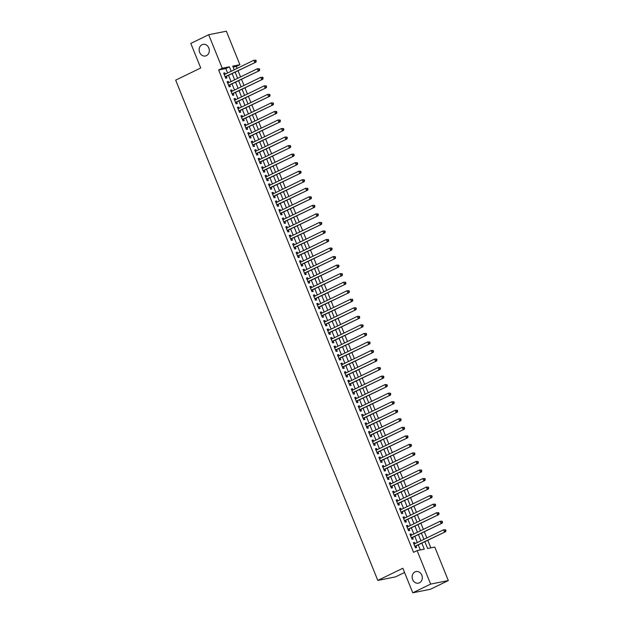 <?xml version="1.0" encoding="UTF-8"?>
<svg xmlns="http://www.w3.org/2000/svg" width="624" height="624" viewBox="0 0 624 624"><rect width="100%" height="100%" fill="white"/><g stroke="black" fill="none" stroke-linecap="round" stroke-linejoin="round"><path stroke-width="0.94" d="M415.015 571.888A5.928 5.047 78.7 0 1 416.06 571.537A5.928 5.047 78.7 0 1 422.019 575.734A5.928 5.047 78.7 0 1 419.429 582.816A5.928 5.047 78.7 0 1 418.392 583.167A5.928 5.047 78.7 0 1 412.433 578.971A5.928 5.047 78.7 0 1 415.015 571.888M202.028 44.717A5.928 5.047 78.7 0 1 203.065 44.366A5.928 5.047 78.7 0 1 209.024 48.563A5.928 5.047 78.7 0 1 206.443 55.645A5.928 5.047 78.7 0 1 205.397 55.996A5.928 5.047 78.7 0 1 199.438 51.8A5.928 5.047 78.7 0 1 202.028 44.717M404.555 572.481L395.476 576.888L377.809 580.429L175.679 80.145L200.725 67.977L190.804 43.43L208.689 34.733L226.364 31.2L239.897 64.709L232.736 66.144L234.211 69.794M237.104 68.39L236.324 66.448L239.897 64.709M430.825 547.856L427.791 540.353M426.816 537.935L424.343 531.82M423.368 529.394L420.896 523.279M419.913 520.861L417.448 514.745M416.465 512.32L413.993 506.204M413.018 503.786L410.545 497.671M409.57 495.245L407.098 489.13M406.123 486.712L403.65 480.597M402.667 478.171L400.195 472.056M399.22 469.638L396.747 463.523M395.772 461.097L393.299 454.982M392.324 452.564L389.852 446.449M388.869 444.023L386.404 437.908M385.421 435.49L382.949 429.367M381.974 426.949L379.501 420.833M378.526 418.415L376.054 412.292M375.079 409.874L372.606 403.759M371.623 401.341L369.158 395.218M368.176 392.8L365.703 386.685M364.728 384.267L362.255 378.144M361.28 375.726L358.808 369.611M357.833 367.193L355.36 361.07M354.377 358.652L351.905 352.537M350.93 350.119L348.457 343.996M347.482 341.578L345.01 335.462M344.035 333.044L341.562 326.921M340.587 324.503L338.114 318.388M337.132 315.97L334.659 309.847M333.684 307.429L331.211 301.314M330.236 298.896L327.764 292.773M326.789 290.355L324.316 284.24M323.333 281.822L320.869 275.699M319.886 273.281L317.413 267.166M316.438 264.748L313.966 258.625M312.991 256.207L310.518 250.091M309.543 247.666L307.07 241.55M306.088 239.132L303.623 233.017M302.64 230.591L300.167 224.476M299.192 222.058L296.72 215.943M295.745 213.517L293.272 207.402M292.297 204.984L289.825 198.869M288.842 196.443L286.369 190.328M285.394 187.91L282.922 181.795M281.947 179.369L279.474 173.254M278.499 170.836L276.026 164.72M275.044 162.295L272.579 156.179M271.596 153.761L269.123 147.646M268.148 145.22L265.676 139.105M264.701 136.687L262.228 130.564M261.253 128.146L258.781 122.031M257.798 119.613L255.333 113.49M254.35 111.072L251.878 104.957M250.903 102.539L248.43 96.416M247.455 93.998L244.982 87.883M244.007 85.465L241.535 79.342M240.552 76.924L238.079 70.808M424.897 541.757L427.619 548.496L434.78 547.061L448.321 580.57L430.654 584.103L417.113 550.594L424.273 549.167L421.879 543.231M430.654 584.103L412.768 592.8L430.435 589.267L448.321 580.57M415.061 543.652L414.57 542.443L413.377 542.677L415.444 547.802L416.637 547.56L416.036 546.07M411.606 535.111L411.122 533.902L409.929 534.144L411.996 539.261L413.189 539.027L412.589 537.529M408.158 526.578L407.675 525.369L406.481 525.603L408.548 530.728L409.742 530.486L409.141 528.996M404.711 518.037L404.219 516.828L403.026 517.07L405.101 522.187L406.294 521.953L405.686 520.455M401.263 509.496L400.772 508.295L399.578 508.529L401.645 513.653L402.847 513.412L402.238 511.922M397.816 500.963L397.324 499.754L396.131 499.996L398.198 505.112L399.391 504.878L398.791 503.381M394.36 492.422L393.877 491.221L392.683 491.455L394.75 496.579L395.944 496.337L395.343 494.848M390.913 483.889L390.429 482.68L389.228 482.921L391.303 488.038L392.496 487.804L391.888 486.307M387.465 475.348L386.974 474.139L385.78 474.38L387.855 479.505L389.048 479.263L388.44 477.773M384.017 466.814L383.526 465.605L382.333 465.847L384.4 470.964L385.593 470.73L384.992 469.232M380.57 458.273L380.078 457.064L378.885 457.306L380.952 462.431L382.145 462.189L381.545 460.699M377.114 449.74L376.631 448.531L375.437 448.773L377.504 453.89L378.698 453.656L378.097 452.158M373.667 441.199L373.175 439.99L371.982 440.232L374.057 445.357L375.25 445.115L374.642 443.625M370.219 432.666L369.728 431.457L368.534 431.699L370.609 436.816L371.803 436.582L371.194 435.084M366.772 424.125L366.28 422.916L365.087 423.158L367.154 428.282L368.347 428.041L367.747 426.551M363.316 415.592L362.833 414.383L361.639 414.625L363.706 419.741L364.9 419.507L364.299 418.01M359.869 407.051L359.385 405.842L358.192 406.084L360.259 411.208L361.452 410.966L360.851 409.477M356.421 398.518L355.93 397.309L354.736 397.543L356.811 402.667L358.004 402.433L357.396 400.936M352.973 389.977L352.482 388.768L351.289 389.009L353.356 394.134L354.557 393.892L353.948 392.402M349.526 381.443L349.034 380.234L347.841 380.468L349.908 385.593L351.101 385.359L350.501 383.861M346.07 372.902L345.587 371.693L344.393 371.935L346.46 377.06L347.654 376.818L347.053 375.32M342.623 364.369L342.139 363.16L340.946 363.394L343.013 368.519L344.206 368.285L343.606 366.787M339.175 355.828L338.684 354.619L337.49 354.861L339.565 359.986L340.759 359.744L340.15 358.246M335.728 347.295L335.236 346.086L334.043 346.32L336.11 351.445L337.303 351.203L336.703 349.713M332.28 338.754L331.789 337.545L330.595 337.787L332.662 342.911L333.856 342.67L333.255 341.172M328.825 330.221L328.341 329.012L327.148 329.246L329.215 334.37L330.408 334.129L329.807 332.639M325.377 321.68L324.893 320.471L323.692 320.713L325.767 325.837L326.96 325.595L326.352 324.098M321.929 313.147L321.438 311.938L320.245 312.172L322.319 317.296L323.513 317.054L322.904 315.565M318.482 304.606L317.99 303.397L316.797 303.638L318.864 308.763L320.057 308.521L319.457 307.024M315.026 296.072L314.543 294.863L313.349 295.097L315.416 300.222L316.61 299.98L316.009 298.49M311.579 287.531L311.095 286.322L309.902 286.564L311.969 291.689L313.162 291.447L312.562 289.949M308.131 278.998L307.64 277.789L306.446 278.023L308.521 283.148L309.715 282.906L309.106 281.416M304.684 270.457L304.192 269.248L302.999 269.49L305.074 274.607L306.267 274.373L305.659 272.875M301.236 261.924L300.745 260.715L299.551 260.949L301.618 266.074L302.812 265.832L302.211 264.342M297.781 253.383L297.297 252.174L296.104 252.416L298.171 257.533L299.364 257.299L298.763 255.801M294.333 244.85L293.849 243.641L292.656 243.875L294.723 248.999L295.916 248.758L295.316 247.268M290.885 236.309L290.394 235.1L289.201 235.342L291.275 240.458L292.469 240.224L291.86 238.727M287.438 227.776L286.946 226.567L285.753 226.801L287.82 231.925L289.021 231.683L288.413 230.194M283.99 219.235L283.499 218.026L282.305 218.267L284.372 223.384L285.566 223.15L284.965 221.653M280.535 210.701L280.051 209.492L278.858 209.726L280.925 214.851L282.118 214.609L281.518 213.119M277.087 202.16L276.604 200.951L275.402 201.193L277.477 206.31L278.671 206.076L278.062 204.578M273.64 193.619L273.148 192.418L271.955 192.652L274.03 197.777L275.223 197.535L274.615 196.045M270.192 185.086L269.701 183.877L268.507 184.119L270.574 189.236L271.768 189.002L271.167 187.504M266.744 176.545L266.253 175.344L265.06 175.578L267.127 180.703L268.32 180.461L267.719 178.971M263.289 168.012L262.805 166.803L261.612 167.045L263.679 172.162L264.872 171.928L264.272 170.43M259.841 159.471L259.35 158.262L258.157 158.504L260.231 163.628L261.425 163.387L260.816 161.897M256.394 150.938L255.902 149.729L254.709 149.971L256.784 155.087L257.977 154.853L257.369 153.356M252.946 142.397L252.455 141.188L251.261 141.43L253.328 146.554L254.522 146.312L253.921 144.823M249.491 133.864L249.007 132.655L247.814 132.896L249.881 138.013L251.074 137.779L250.474 136.282M246.043 125.323L245.56 124.114L244.366 124.355L246.433 129.48L247.627 129.238L247.026 127.748M242.596 116.789L242.104 115.58L240.911 115.822L242.986 120.939L244.179 120.705L243.571 119.207M239.148 108.248L238.657 107.039L237.463 107.281L239.53 112.406L240.731 112.164L240.123 110.674M235.7 99.715L235.209 98.506L234.016 98.748L236.083 103.865L237.276 103.631L236.675 102.133M232.245 91.174L231.761 89.965L230.568 90.207L232.635 95.332L233.828 95.09L233.228 93.6M228.797 82.641L228.314 81.432L227.12 81.666L229.187 86.791L230.381 86.557L229.78 85.059M236.324 66.448L233.119 67.088M227.612 73L225.818 68.546L218.65 69.982L413.533 552.334L417.113 550.594M420.319 549.955L418.298 544.97M417.323 542.545L414.851 536.429M413.876 534.011L411.403 527.896M410.428 525.47L407.956 519.355M406.973 516.937L404.5 510.822M403.525 508.396L401.053 502.281M400.078 499.863L397.605 493.748M396.63 491.322L394.157 485.207M393.182 482.789L390.71 476.674M389.727 474.248L387.254 468.133M386.279 465.715L383.807 459.592M382.832 457.174L380.359 451.058M379.384 448.64L376.912 442.517M375.929 440.099L373.464 433.984M372.481 431.566L370.009 425.443M369.034 423.025L366.561 416.91M365.586 414.492L363.113 408.369M362.138 405.951L359.666 399.836M358.683 397.418L356.218 391.295M355.235 388.877L352.763 382.762M351.788 380.344L349.315 374.221M348.34 371.803L345.868 365.687M344.893 363.269L342.42 357.146M341.437 354.728L338.965 348.613M337.99 346.195L335.517 340.072M334.542 337.654L332.069 331.539M331.094 329.121L328.622 322.998M327.639 320.58L325.174 314.465M324.191 312.047L321.719 305.924M320.744 303.506L318.271 297.391M317.296 294.973L314.824 288.85M313.849 286.432L311.376 280.316M310.393 277.891L307.928 271.775M306.946 269.357L304.473 263.242M303.498 260.816L301.025 254.701M300.05 252.283L297.578 246.168M296.603 243.742L294.13 237.627M293.147 235.209L290.675 229.094M289.7 226.668L287.227 220.553M286.252 218.135L283.78 212.02M282.805 209.594L280.332 203.479M279.357 201.061L276.884 194.945M275.902 192.52L273.429 186.404M272.454 183.986L269.981 177.871M269.006 175.445L266.534 169.33M265.559 166.912L263.086 160.797M262.103 158.371L259.639 152.256M258.656 149.838L256.183 143.715M255.208 141.297L252.736 135.182M251.761 132.764L249.288 126.641M248.313 124.223L245.84 118.108M244.858 115.69L242.393 109.567M241.41 107.149L238.937 101.033M237.962 98.615L235.49 92.492M234.515 90.074L232.042 83.959M231.067 81.541L228.595 75.418M225.35 74.1L224.858 72.891L223.665 73.133L225.74 78.257L226.933 78.016L226.325 76.526M412.768 592.8L402.847 568.253L377.809 580.429M218.65 69.982L222.23 68.242L208.689 34.733M231.192 71.261L229.39 66.815L222.23 68.242M420.904 540.805L418.431 534.69M417.448 532.272L414.983 526.157M414.001 523.731L411.528 517.616M410.553 515.198L408.08 509.083M407.105 506.657L404.633 500.542M403.658 498.124L401.185 492.008M400.202 489.583L397.738 483.467M396.755 481.049L394.282 474.934M393.307 472.508L390.835 466.393M389.86 463.975L387.387 457.86M386.412 455.434L383.939 449.319M382.957 446.901L380.484 440.786M379.509 438.36L377.036 432.245M376.061 429.827L373.589 423.704M372.614 421.286L370.141 415.171M369.158 412.753L366.694 406.63M365.711 404.212L363.238 398.096M362.263 395.678L359.791 389.555M358.816 387.137L356.343 381.022M355.368 378.604L352.895 372.481M351.913 370.063L349.448 363.948M348.465 361.53L345.992 355.407M345.017 352.989L342.545 346.874M341.57 344.456L339.097 338.333M338.122 335.915L335.65 329.8M334.667 327.382L332.194 321.259M331.219 318.841L328.747 312.725M327.772 310.307L325.299 304.184M324.324 301.766L321.851 295.651M320.876 293.233L318.404 287.11M317.421 284.692L314.948 278.577M313.973 276.159L311.501 270.036M310.526 267.618L308.053 261.503M307.078 259.085L304.606 252.962M303.623 250.544L301.158 244.429M300.175 242.003L297.703 235.888M296.728 233.47L294.255 227.354M293.28 224.929L290.807 218.813M289.832 216.395L287.36 210.28M286.377 207.854L283.904 201.739M282.929 199.321L280.457 193.206M279.482 190.78L277.009 184.665M276.034 182.247L273.562 176.132M272.587 173.706L270.114 167.591M269.131 165.173L266.659 159.058M265.684 156.632L263.211 150.517M262.236 148.099L259.763 141.983M258.788 139.558L256.316 133.442M255.333 131.024L252.868 124.909M251.885 122.483L249.413 116.368M248.438 113.95L245.965 107.827M244.99 105.409L242.518 99.294M241.543 96.876L239.07 90.753M238.087 88.335L235.622 82.22M234.64 79.802L232.167 73.679M235.186 72.212L237.658 78.335M238.641 80.753L241.114 86.869M242.089 89.287L244.561 95.41M245.536 97.828L248.009 103.943M248.984 106.361L251.456 112.484M252.439 114.902L254.904 121.017M255.887 123.435L258.359 129.558M259.334 131.976L261.807 138.091M262.782 140.509L265.255 146.632M266.23 149.05L268.702 155.165M269.685 157.583L272.15 163.706M273.133 166.124L275.605 172.24M276.58 174.658L279.053 180.781M280.028 183.199L282.5 189.314M283.475 191.732L285.948 197.855M286.931 200.273L289.403 206.388M290.378 208.806L292.851 214.929M293.826 217.347L296.299 223.462M297.274 225.88L299.746 232.003M300.729 234.421L303.194 240.536M304.177 242.962L306.649 249.077M307.624 251.495L310.097 257.611M311.072 260.036L313.544 266.152M314.519 268.57L316.992 274.685M317.975 277.111L320.44 283.226M321.422 285.644L323.895 291.759M324.87 294.185L327.343 300.3M328.318 302.718L330.79 308.833M331.765 311.259L334.238 317.374M335.221 319.792L337.693 325.907M338.668 328.333L341.141 334.448M342.116 336.866L344.588 342.982M345.563 345.407L348.036 351.523M349.011 353.941L351.484 360.056M352.466 362.482L354.939 368.597M355.914 371.015L358.387 377.138M359.362 379.556L361.834 385.671M362.809 388.089L365.282 394.212M366.265 396.63L368.729 402.745M369.712 405.163L372.185 411.286M373.16 413.704L375.632 419.819M376.607 422.237L379.08 428.36M380.055 430.778L382.528 436.894M383.51 439.312L385.975 445.435M386.958 447.853L389.431 453.968M390.406 456.386L392.878 462.509M393.853 464.927L396.326 471.042M397.301 473.46L399.773 479.583M400.756 482.001L403.229 488.116M404.204 490.534L406.676 496.657M407.651 499.075L410.124 505.19M411.099 507.608L413.572 513.731M414.554 516.149L417.019 522.265M418.002 524.683L420.475 530.806M421.45 533.224L423.922 539.339M225.818 68.546L229.39 66.815M223.782 73.421L224.858 72.891M227.23 81.955L228.314 81.432M230.685 90.496L231.761 89.965M234.133 99.029L235.209 98.506M237.58 107.57L238.657 107.039M241.028 116.103L242.104 115.58M244.475 124.644L245.56 124.114M247.931 133.177L249.007 132.655M251.378 141.718L252.455 141.188M254.826 150.251L255.902 149.729M258.274 158.792L259.35 158.262M261.721 167.326L262.805 166.803M265.177 175.867L266.253 175.344M268.624 184.4L269.701 183.877M272.072 192.941L273.148 192.418M275.519 201.474L276.604 200.951M278.967 210.015L280.051 209.492M282.422 218.548L283.499 218.026M285.87 227.089L286.946 226.567M289.318 235.622L290.394 235.1M292.765 244.163L293.849 243.641M296.221 252.697L297.297 252.174M299.668 261.238L300.745 260.715M303.116 269.771L304.192 269.248M306.563 278.312L307.64 277.789M310.011 286.845L311.095 286.322M313.466 295.386L314.543 294.863M316.914 303.919L317.99 303.397M320.362 312.46L321.438 311.938M323.809 320.993L324.893 320.471M327.257 329.534L328.341 329.012M330.712 338.068L331.789 337.545M334.16 346.609L335.236 346.086M337.607 355.15L338.684 354.619M341.055 363.683L342.139 363.16M344.51 372.224L345.587 371.693M347.958 380.757L349.034 380.234M351.406 389.298L352.482 388.768M354.853 397.831L355.93 397.309M358.301 406.372L359.385 405.842M361.756 414.905L362.833 414.383M365.204 423.446L366.28 422.916M368.651 431.98L369.728 431.457M372.099 440.521L373.175 439.99M375.547 449.054L376.631 448.531M379.002 457.595L380.078 457.064M382.45 466.128L383.526 465.605M385.897 474.669L386.974 474.139M389.345 483.202L390.429 482.68M392.792 491.743L393.877 491.221M396.248 500.276L397.324 499.754M399.695 508.817L400.772 508.295M403.143 517.351L404.219 516.828M406.591 525.892L407.675 525.369M410.046 534.425L411.122 533.902M413.494 542.966L414.57 542.443M225.194 76.916L255.949 62.127L225.131 76.76M255.785 61.199L254.756 62.361L253.89 60.232L255.918 60.247L255.442 60.349L255.785 61.199L256.261 61.105L255.918 60.247M224.273 74.63L253.89 60.232L255.442 60.349M225.755 76.799A0.928 0.788 -101.3 0 0 225.514 76.994L225.319 77.22M255.949 62.127L256.261 61.105M228.641 85.449L259.397 70.66L228.579 85.301M259.233 69.74L258.203 70.902L257.338 68.765L259.366 68.788L258.89 68.882L259.233 69.74L259.709 69.638L259.366 68.788M227.721 83.164L257.338 68.765L258.89 68.882M229.203 85.34A0.928 0.788 -101.3 0 0 228.961 85.527L228.766 85.761M259.397 70.66L259.709 69.638M232.097 93.99L262.844 79.201L232.034 93.834M262.681 78.273L261.651 79.435L260.793 77.306L262.813 77.321L262.337 77.423L262.681 78.273L263.156 78.179L262.813 77.321M231.169 91.705L260.793 77.306L262.337 77.423M232.651 93.873A0.928 0.788 -101.3 0 0 232.409 94.068L232.222 94.294M262.844 79.201L263.156 78.179M235.544 102.523L266.3 87.734L235.482 102.375M266.128 86.814L265.099 87.976L264.241 85.839L266.261 85.862L265.785 85.956L266.128 86.814L266.612 86.713L266.261 85.862M234.616 100.238L264.241 85.839L265.785 85.956M236.106 102.414A0.928 0.788 -101.3 0 0 235.864 102.601L235.669 102.835M266.3 87.734L266.612 86.713M238.992 111.064L269.747 96.275L238.93 110.908M269.584 95.347L268.554 96.509L267.688 94.38L269.716 94.396L269.233 94.497L269.584 95.347L270.059 95.254L269.716 94.396M238.072 108.779L267.688 94.38L269.233 94.497M239.554 110.947A0.928 0.788 -101.3 0 0 239.312 111.142L239.117 111.368M269.747 96.275L270.059 95.254M242.44 119.597L273.195 104.809L242.377 119.449M273.031 103.888L272.002 105.05L271.136 102.913L273.164 102.937L272.688 103.03L273.031 103.888L273.507 103.787L273.164 102.937M241.519 117.312L271.136 102.913L272.688 103.03M243.001 119.488A0.928 0.788 -101.3 0 0 242.759 119.675L242.564 119.909M273.195 104.809L273.507 103.787M245.887 128.138L276.643 113.35L245.833 127.982M276.479 112.421L275.449 113.584L274.591 111.454L276.611 111.47L276.136 111.571L276.479 112.421L276.955 112.328L276.611 111.47M244.967 125.853L274.591 111.454L276.136 111.571M246.449 128.021A0.928 0.788 -101.3 0 0 246.207 128.216L246.012 128.443M276.643 113.35L276.955 112.328M249.343 136.672L280.09 121.883L249.28 136.523M279.926 120.962L278.897 122.125L278.039 119.987L280.059 120.011L279.583 120.104L279.926 120.962L280.41 120.861L280.059 120.011M248.414 134.386L278.039 119.987L279.583 120.104M249.896 136.562A0.928 0.788 -101.3 0 0 249.655 136.75L249.467 136.984M280.09 121.883L280.41 120.861M252.79 145.213L283.546 130.424L252.728 145.057M283.382 129.496L282.352 130.658L281.486 128.528L283.514 128.544L283.031 128.645L283.382 129.496L283.858 129.402L283.514 128.544M251.862 142.927L281.486 128.528L283.031 128.645M253.352 145.096A0.928 0.788 -101.3 0 0 253.11 145.291L252.915 145.517M283.546 130.424L283.858 129.402M256.238 153.746L286.993 138.957L256.175 153.598M286.829 138.037L285.8 139.199L284.934 137.062L286.962 137.085L286.478 137.179L286.829 138.037L287.305 137.935L286.962 137.085M255.317 151.46L284.934 137.062L286.478 137.179M256.799 153.637A0.928 0.788 -101.3 0 0 256.558 153.824L256.363 154.058M286.993 138.957L287.305 137.935M259.685 162.287L290.441 147.498L259.623 162.131M290.277 146.57L289.247 147.732L288.382 145.603L290.41 145.618L289.934 145.72L290.277 146.57L290.753 146.476L290.41 145.618M258.765 160.001L288.382 145.603L289.934 145.72M260.247 162.17A0.928 0.788 -101.3 0 0 260.005 162.365L259.81 162.591M290.441 147.498L290.753 146.476M263.133 170.82L293.888 156.031L263.078 170.672M293.725 155.111L292.695 156.273L291.837 154.136L293.857 154.159L293.381 154.253L293.725 155.111L294.2 155.009L293.857 154.159M262.213 168.535L291.837 154.136L293.381 154.253M263.695 170.711A0.928 0.788 -101.3 0 0 263.453 170.898L263.258 171.132M293.888 156.031L294.2 155.009M266.588 179.361L297.336 164.572L266.526 179.205M297.172 163.644L296.143 164.806L295.285 162.677L297.305 162.692L296.829 162.794L297.172 163.644L297.656 163.55L297.305 162.692M265.66 177.076L295.285 162.677L296.829 162.794M267.142 179.244A0.928 0.788 -101.3 0 0 266.9 179.439L266.713 179.673M297.336 164.572L297.656 163.55M270.036 187.894L300.791 173.105L269.974 187.746M300.628 172.185L299.598 173.347L298.732 171.21L300.76 171.233L300.277 171.327L300.628 172.185L301.103 172.084L300.76 171.233M269.108 185.609L298.732 171.21L300.277 171.327M270.598 187.785A0.928 0.788 -101.3 0 0 270.356 187.972L270.161 188.206M300.791 173.105L301.103 172.084M273.484 196.435L304.239 181.646L273.421 196.279M304.075 180.718L303.046 181.88L302.18 179.751L304.208 179.767L303.732 179.868L304.075 180.718L304.551 180.625L304.208 179.767M272.563 194.15L302.18 179.751L303.732 179.868M274.045 196.318A0.928 0.788 -101.3 0 0 273.803 196.513L273.608 196.747M304.239 181.646L304.551 180.625M276.931 204.968L307.687 190.18L276.869 204.82M307.523 189.259L306.493 190.421L305.627 188.284L307.655 188.308L307.18 188.401L307.523 189.259L307.999 189.158L307.655 188.308M276.011 202.683L305.627 188.284L307.18 188.401M277.493 204.859A0.928 0.788 -101.3 0 0 277.251 205.046L277.056 205.28M307.687 190.18L307.999 189.158M280.379 213.509L311.134 198.721L280.324 213.353M310.97 197.792L309.941 198.955L309.083 196.825L311.103 196.849L310.627 196.942L310.97 197.792L311.446 197.699L311.103 196.849M279.458 211.224L309.083 196.825L310.627 196.942M280.94 213.392A0.928 0.788 -101.3 0 0 280.699 213.587L280.511 213.821M311.134 198.721L311.446 197.699M283.834 222.043L314.582 207.254L283.772 221.894M314.418 206.333L313.388 207.496L312.53 205.358L314.551 205.382L314.075 205.475L314.418 206.333L314.902 206.232L314.551 205.382M282.906 219.757L312.53 205.358L314.075 205.475M284.396 221.933A0.928 0.788 -101.3 0 0 284.146 222.121L283.959 222.355M314.582 207.254L314.902 206.232M287.282 230.584L318.037 215.795L287.219 230.428M317.873 214.867L316.844 216.029L315.978 213.899L318.006 213.923L317.522 214.016L317.873 214.867L318.349 214.773L318.006 213.923M286.361 228.298L315.978 213.899L317.522 214.016M287.843 230.467A0.928 0.788 -101.3 0 0 287.602 230.662L287.407 230.896M318.037 215.795L318.349 214.773M290.729 239.117L321.485 224.328L290.667 238.969M321.321 223.408L320.291 224.57L319.426 222.433L321.454 222.456L320.978 222.55L321.321 223.408L321.797 223.314L321.454 222.456M289.809 236.831L319.426 222.433L320.978 222.55M291.291 239.008A0.928 0.788 -101.3 0 0 291.049 239.195L290.854 239.429M321.485 224.328L321.797 223.314M294.177 247.658L324.932 232.869L294.115 247.502M324.769 231.941L323.739 233.111L322.881 230.974L324.901 230.997L324.425 231.091L324.769 231.941L325.244 231.847L324.901 230.997M293.257 245.372L322.881 230.974L324.425 231.091M294.739 247.541A0.928 0.788 -101.3 0 0 294.497 247.736L294.302 247.97M324.932 232.869L325.244 231.847M297.632 256.191L328.38 241.402L297.57 256.043M328.216 240.482L327.187 241.644L326.329 239.507L328.349 239.53L327.873 239.624L328.216 240.482L328.692 240.388L328.349 239.53M296.704 253.906L326.329 239.507L327.873 239.624M298.186 256.082A0.928 0.788 -101.3 0 0 297.944 256.277L297.757 256.503M328.38 241.402L328.692 240.388M301.08 264.732L331.835 249.943L301.018 264.576M331.664 249.015L330.634 250.185L329.776 248.048L331.796 248.071L331.321 248.165L331.664 249.015L332.147 248.921L331.796 248.071M300.152 262.447L329.776 248.048L331.321 248.165M301.642 264.615A0.928 0.788 -101.3 0 0 301.4 264.81L301.205 265.044M331.835 249.943L332.147 248.921M304.528 273.265L335.283 258.476L304.465 273.117M335.119 257.556L334.09 258.718L333.224 256.581L335.252 256.604L334.768 256.698L335.119 257.556L335.595 257.462L335.252 256.604M303.607 270.98L333.224 256.581L334.768 256.698M305.089 273.156A0.928 0.788 -101.3 0 0 304.847 273.351L304.652 273.577M335.283 258.476L335.595 257.462M307.975 281.806L338.731 267.017L307.913 281.65M338.567 266.089L337.537 267.259L336.671 265.122L338.699 265.145L338.224 265.239L338.567 266.089L339.043 265.996L338.699 265.145M307.055 279.521L336.671 265.122L338.224 265.239M308.537 281.697A0.928 0.788 -101.3 0 0 308.295 281.884L308.1 282.118M338.731 267.017L339.043 265.996M311.423 290.339L342.178 275.551L311.368 290.191M342.014 274.63L340.985 275.792L340.127 273.655L342.147 273.679L341.671 273.772L342.014 274.63L342.49 274.537L342.147 273.679M310.502 288.054L340.127 273.655L341.671 273.772M311.984 290.23A0.928 0.788 -101.3 0 0 311.743 290.425L311.548 290.651M342.178 275.551L342.49 274.537M314.878 298.88L345.626 284.092L314.816 298.724M345.462 283.163L344.432 284.333L343.574 282.196L345.595 282.22L345.119 282.313L345.462 283.163L345.946 283.07L345.595 282.22M313.95 296.595L343.574 282.196L345.119 282.313M315.432 298.771A0.928 0.788 -101.3 0 0 315.19 298.958L315.003 299.192M345.626 284.092L345.946 283.07M318.326 307.414L349.081 292.625L318.263 307.265M348.917 291.704L347.888 292.867L347.022 290.729L349.05 290.753L348.566 290.846L348.917 291.704L349.393 291.611L349.05 290.753M317.398 305.128L347.022 290.729L348.566 290.846M318.887 307.304A0.928 0.788 -101.3 0 0 318.646 307.499L318.451 307.726M349.081 292.625L349.393 291.611M321.773 315.955L352.529 301.166L321.711 315.806M352.365 300.238L351.335 301.408L350.47 299.27L352.498 299.294L352.022 299.387L352.365 300.238L352.841 300.144L352.498 299.294M320.853 313.669L350.47 299.27L352.022 299.387M322.335 315.845A0.928 0.788 -101.3 0 0 322.093 316.033L321.898 316.267M352.529 301.166L352.841 300.144M325.221 324.488L355.976 309.707L325.159 324.34M355.813 308.779L354.783 309.941L353.917 307.811L355.945 307.827L355.469 307.921L355.813 308.779L356.288 308.685L355.945 307.827M324.301 322.202L353.917 307.811L355.469 307.921M325.783 324.379A0.928 0.788 -101.3 0 0 325.541 324.574L325.346 324.8M355.976 309.707L356.288 308.685M328.669 333.029L359.424 318.24L328.614 332.881M359.26 317.312L358.231 318.482L357.373 316.345L359.393 316.368L358.917 316.462L359.26 317.312L359.736 317.218L359.393 316.368M327.748 330.743L357.373 316.345L358.917 316.462M329.23 332.92A0.928 0.788 -101.3 0 0 328.988 333.107L328.801 333.341M359.424 318.24L359.736 317.218M332.124 341.562L362.872 326.781L332.062 341.414M362.708 325.853L361.678 327.015L360.82 324.886L362.84 324.901L362.365 324.995L362.708 325.853L363.191 325.759L362.84 324.901M331.196 339.277L360.82 324.886L362.365 324.995M332.678 341.453A0.928 0.788 -101.3 0 0 332.436 341.648L332.249 341.874M362.872 326.781L363.191 325.759M335.572 350.103L366.327 335.314L335.509 349.955M366.163 334.386L365.134 335.556L364.268 333.419L366.296 333.442L365.812 333.536L366.163 334.386L366.639 334.292L366.296 333.442M334.643 347.818L364.268 333.419L365.812 333.536M336.133 349.994A0.928 0.788 -101.3 0 0 335.891 350.181L335.696 350.415M366.327 335.314L366.639 334.292M339.019 358.644L369.775 343.855L338.957 358.488M369.611 342.927L368.581 344.089L367.715 341.96L369.743 341.975L369.268 342.077L369.611 342.927L370.087 342.833L369.743 341.975M338.099 356.351L367.715 341.96L369.268 342.077M339.581 358.527A0.928 0.788 -101.3 0 0 339.339 358.722L339.144 358.948M369.775 343.855L370.087 342.833M342.467 367.177L373.222 352.388L342.404 367.029M373.058 351.46L372.029 352.63L371.163 350.493L373.191 350.516L372.715 350.61L373.058 351.46L373.534 351.367L373.191 350.516M341.546 364.892L371.163 350.493L372.715 350.61M343.028 367.068A0.928 0.788 -101.3 0 0 342.787 367.255L342.592 367.489M373.222 352.388L373.534 351.367M345.922 375.718L376.67 360.929L345.86 375.562M376.506 360.001L375.476 361.163L374.618 359.034L376.639 359.05L376.163 359.151L376.506 360.001L376.982 359.908L376.639 359.05M344.994 373.425L374.618 359.034L376.163 359.151M346.476 375.601A0.928 0.788 -101.3 0 0 346.234 375.796L346.047 376.022M376.67 360.929L376.982 359.908M349.37 384.251L380.125 369.463L349.307 384.103M379.954 368.534L378.924 369.704L378.066 367.567L380.086 367.591L379.61 367.684L379.954 368.534L380.437 368.441L380.086 367.591M348.442 381.966L378.066 367.567L379.61 367.684M349.931 384.142A0.928 0.788 -101.3 0 0 349.69 384.329L349.495 384.563M380.125 369.463L380.437 368.441M352.817 392.792L383.573 378.004L352.755 392.636M383.409 377.075L382.379 378.238L381.514 376.108L383.542 376.124L383.058 376.225L383.409 377.075L383.885 376.982L383.542 376.124M351.897 390.507L381.514 376.108L383.058 376.225M353.379 392.675A0.928 0.788 -101.3 0 0 353.137 392.87L352.942 393.097M383.573 378.004L383.885 376.982M356.265 401.326L387.02 386.537L356.203 401.177M386.857 385.616L385.827 386.779L384.961 384.641L386.989 384.665L386.513 384.758L386.857 385.616L387.332 385.515L386.989 384.665M355.345 399.04L384.961 384.641L386.513 384.758M356.827 401.216A0.928 0.788 -101.3 0 0 356.585 401.404L356.39 401.638M387.02 386.537L387.332 385.515M359.713 409.867L390.468 395.078L359.658 409.711M390.304 394.15L389.275 395.312L388.417 393.182L390.437 393.198L389.961 393.299L390.304 394.15L390.78 394.056L390.437 393.198M358.792 407.581L388.417 393.182L389.961 393.299M360.274 409.75A0.928 0.788 -101.3 0 0 360.032 409.945L359.837 410.171M390.468 395.078L390.78 394.056M363.168 418.4L393.916 403.611L363.106 418.252M393.752 402.691L392.722 403.853L391.864 401.716L393.884 401.739L393.409 401.833L393.752 402.691L394.235 402.589L393.884 401.739M362.24 416.114L391.864 401.716L393.409 401.833M363.722 418.291A0.928 0.788 -101.3 0 0 363.48 418.478L363.293 418.712M393.916 403.611L394.235 402.589M366.616 426.941L397.371 412.152L366.553 426.785M397.207 411.224L396.178 412.386L395.312 410.257L397.34 410.272L396.856 410.374L397.207 411.224L397.683 411.13L397.34 410.272M365.687 424.655L395.312 410.257L396.856 410.374M367.177 426.824A0.928 0.788 -101.3 0 0 366.935 427.019L366.74 427.245M397.371 412.152L397.683 411.13M370.063 435.474L400.819 420.685L370.001 435.326M400.655 419.765L399.625 420.927L398.759 418.79L400.787 418.813L400.312 418.907L400.655 419.765L401.131 419.663L400.787 418.813M369.143 433.189L398.759 418.79L400.312 418.907M370.625 435.365A0.928 0.788 -101.3 0 0 370.383 435.552L370.188 435.786M400.819 420.685L401.131 419.663M373.511 444.015L404.266 429.226L373.448 443.859M404.102 428.298L403.073 429.46L402.207 427.331L404.235 427.346L403.759 427.448L404.102 428.298L404.578 428.204L404.235 427.346M372.59 441.73L402.207 427.331L403.759 427.448M374.072 443.898A0.928 0.788 -101.3 0 0 373.831 444.093L373.636 444.319M404.266 429.226L404.578 428.204M376.958 452.548L407.714 437.759L376.904 452.4M407.55 436.839L406.52 438.001L405.662 435.864L407.683 435.887L407.207 435.981L407.55 436.839L408.026 436.738L407.683 435.887M376.038 450.263L405.662 435.864L407.207 435.981M377.52 452.439A0.928 0.788 -101.3 0 0 377.278 452.626L377.083 452.86M407.714 437.759L408.026 436.738M380.414 461.089L411.161 446.3L380.351 460.933M410.998 445.372L409.968 446.534L409.11 444.405L411.13 444.421L410.654 444.522L410.998 445.372L411.481 445.279L411.13 444.421M379.486 458.804L409.11 444.405L410.654 444.522M380.968 460.972A0.928 0.788 -101.3 0 0 380.726 461.167L380.539 461.393M411.161 446.3L411.481 445.279M383.861 469.622L414.617 454.834L383.799 469.474M414.453 453.913L413.423 455.075L412.558 452.938L414.586 452.962L414.102 453.055L414.453 453.913L414.929 453.812L414.586 452.962M382.933 467.337L412.558 452.938L414.102 453.055M384.423 469.513A0.928 0.788 -101.3 0 0 384.181 469.7L383.986 469.934M414.617 454.834L414.929 453.812M387.309 478.163L418.064 463.375L387.247 478.007M417.901 462.446L416.871 463.609L416.005 461.479L418.033 461.495L417.557 461.596L417.901 462.446L418.376 462.353L418.033 461.495M386.389 475.878L416.005 461.479L417.557 461.596M387.871 478.046A0.928 0.788 -101.3 0 0 387.629 478.241L387.434 478.468M418.064 463.375L418.376 462.353M390.757 486.697L421.512 471.908L390.694 486.548M421.348 470.987L420.319 472.15L419.453 470.012L421.481 470.036L421.005 470.129L421.348 470.987L421.824 470.886L421.481 470.036M389.836 484.411L419.453 470.012L421.005 470.129M391.318 486.587A0.928 0.788 -101.3 0 0 391.076 486.775L390.881 487.009M421.512 471.908L421.824 470.886M394.204 495.238L424.96 480.449L394.15 495.082M424.796 479.521L423.766 480.683L422.908 478.553L424.928 478.569L424.453 478.67L424.796 479.521L425.272 479.427L424.928 478.569M393.284 492.952L422.908 478.553L424.453 478.67M394.766 495.121A0.928 0.788 -101.3 0 0 394.524 495.316L394.337 495.55M424.96 480.449L425.272 479.427M397.66 503.771L428.407 488.982L397.597 503.623M428.243 488.062L427.214 489.224L426.356 487.087L428.376 487.11L427.9 487.204L428.243 488.062L428.727 487.96L428.376 487.11M396.731 501.485L426.356 487.087L427.9 487.204M398.221 503.662A0.928 0.788 -101.3 0 0 397.972 503.849L397.784 504.083M428.407 488.982L428.727 487.96M401.107 512.312L431.863 497.523L401.045 512.156M431.699 496.595L430.669 497.757L429.803 495.628L431.831 495.643L431.348 495.745L431.699 496.595L432.175 496.501L431.831 495.643M400.187 510.026L429.803 495.628L431.348 495.745M401.669 512.195A0.928 0.788 -101.3 0 0 401.427 512.39L401.232 512.624M431.863 497.523L432.175 496.501M404.555 520.845L435.31 506.056L404.492 520.697M435.146 505.136L434.117 506.298L433.251 504.161L435.279 504.184L434.803 504.278L435.146 505.136L435.622 505.034L435.279 504.184M403.634 518.56L433.251 504.161L434.803 504.278M405.116 520.736A0.928 0.788 -101.3 0 0 404.875 520.923L404.68 521.157M435.31 506.056L435.622 505.034M408.002 529.386L438.758 514.597L407.94 529.23M438.594 513.669L437.564 514.831L436.706 512.702L438.727 512.725L438.251 512.819L438.594 513.669L439.07 513.575L438.727 512.725M407.082 527.101L436.706 512.702L438.251 512.819M408.564 529.269A0.928 0.788 -101.3 0 0 408.322 529.464L408.127 529.698M438.758 514.597L439.07 513.575M411.458 537.919L442.205 523.13L411.395 537.771M442.042 522.21L441.012 523.372L440.154 521.235L442.174 521.258L441.698 521.352L442.042 522.21L442.517 522.109L442.174 521.258M410.53 535.634L440.154 521.235L441.698 521.352M412.012 537.81A0.928 0.788 -101.3 0 0 411.77 537.997L411.583 538.231M442.205 523.13L442.517 522.109M414.905 546.46L445.661 531.671L414.843 546.304M445.489 530.743L444.46 531.905L443.602 529.776L445.622 529.799L445.146 529.893L445.489 530.743L445.973 530.65L445.622 529.799M413.977 544.175L443.602 529.776L445.146 529.893M415.467 546.343A0.928 0.788 -101.3 0 0 415.225 546.538L415.03 546.772M445.661 531.671L445.973 530.65"/></g></svg>

